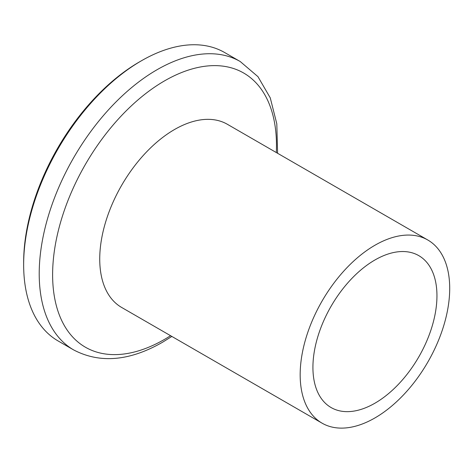 <?xml version="1.0" encoding="UTF-8"?>
<svg xmlns="http://www.w3.org/2000/svg" width="473" height="473" viewBox="0 0 473 473"><rect width="100%" height="100%" fill="white"/><g stroke="black" fill="none" stroke-linecap="round" stroke-linejoin="round"><path stroke-width="0.71" d="M23.65 264.738L23.65 262.474A163.747 94.541 -60 0 1 139.434 61.922A163.747 94.541 -60 0 1 139.44 61.922L141.397 60.792A166.526 96.143 120 0 0 23.65 264.738A166.526 96.143 120 0 0 58.138 340.974L73.705 349.955A166.526 96.143 -60 0 1 48.175 216.516A166.526 96.143 -60 0 1 156.965 69.773A166.526 96.143 -60 0 1 240.225 61.525L224.663 52.544A166.526 96.143 120 0 0 141.397 60.792L139.434 61.922M374.941 403.197A87.7 50.635 120 0 0 432.233 325.915A87.7 50.635 120 0 0 418.788 255.639A87.7 50.635 120 0 0 374.941 259.979A87.7 50.635 120 0 0 317.643 337.267A87.7 50.635 120 0 0 331.088 407.543A87.7 50.635 120 0 0 374.941 403.197M427.811 240.012L227.377 124.293A105.745 61.052 120 0 0 174.502 129.531A105.745 61.052 120 0 0 105.426 222.712A105.745 61.052 120 0 0 121.632 307.444L322.066 423.164A105.745 61.052 120 0 0 374.941 417.931A105.745 61.052 120 0 0 444.017 324.744A105.745 61.052 120 0 0 427.811 240.012A105.745 61.052 120 0 0 374.941 245.251A105.745 61.052 120 0 0 305.86 338.432A105.745 61.052 120 0 0 322.066 423.164M276.315 152.548A158.295 91.395 120 0 0 164.545 80.871A158.295 91.395 120 0 0 52.615 274.742A158.295 91.395 120 0 0 164.545 339.372A158.295 91.395 120 0 0 170.576 335.7M73.705 349.955C99.986 363.684 129.59 361.118 162.517 342.257L171.853 336.439M277.598 153.287L276.806 123.82L270.266 97.881L257.956 76.661L240.225 61.525"/></g></svg>
